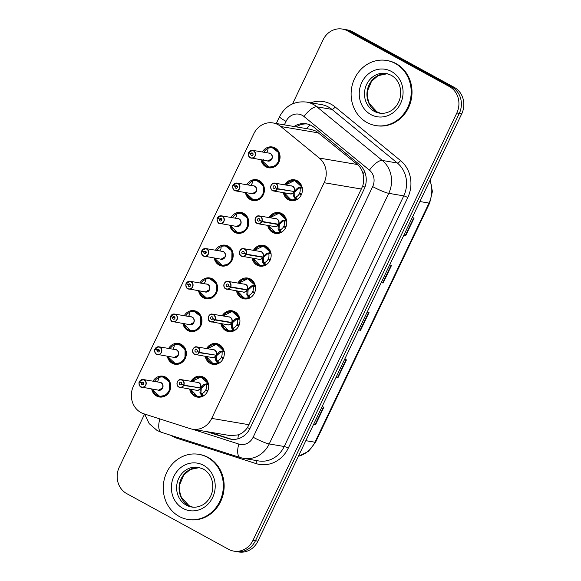 <?xml version="1.0" encoding="UTF-8"?>
<svg xmlns="http://www.w3.org/2000/svg" width="581" height="581" viewBox="0 0 581 581"><rect width="100%" height="100%" fill="white"/><g stroke="black" fill="none" stroke-linecap="round" stroke-linejoin="round"><path stroke-width="0.87" d="M269.068 217.584A10.56 9.586 99.6 0 1 278.931 212.559A10.56 9.586 99.6 0 1 281.676 213.517A10.56 9.586 99.6 0 1 286.244 226.132A10.56 9.586 99.6 0 1 275.401 233.388A10.56 9.586 99.6 0 1 272.656 232.429A10.56 9.586 99.6 0 1 267.747 225.392M253.447 250.324A10.56 9.586 99.6 0 1 263.316 245.305A10.56 9.586 99.6 0 1 266.062 246.257A10.56 9.586 99.6 0 1 270.623 258.872A10.56 9.586 99.6 0 1 259.787 266.127A10.56 9.586 99.6 0 1 257.042 265.176A10.56 9.586 99.6 0 1 252.125 258.138M237.832 283.07A10.56 9.586 99.6 0 1 247.695 278.045A10.56 9.586 99.6 0 1 250.44 279.003A10.56 9.586 99.6 0 1 255.008 291.618A10.56 9.586 99.6 0 1 244.165 298.874A10.56 9.586 99.6 0 1 241.42 297.915A10.56 9.586 99.6 0 1 236.511 290.878M222.218 315.81A10.56 9.586 99.6 0 1 232.08 310.791A10.56 9.586 99.6 0 1 234.826 311.743A10.56 9.586 99.6 0 1 239.394 324.358A10.56 9.586 99.6 0 1 228.551 331.613A10.56 9.586 99.6 0 1 225.806 330.662A10.56 9.586 99.6 0 1 220.889 323.624M206.596 348.556A10.56 9.586 99.6 0 1 216.459 343.531A10.56 9.586 99.6 0 1 219.204 344.489A10.56 9.586 99.6 0 1 223.772 357.104A10.56 9.586 99.6 0 1 212.929 364.36A10.56 9.586 99.6 0 1 210.184 363.401A10.56 9.586 99.6 0 1 205.275 356.364M190.982 381.296A10.56 9.586 99.6 0 1 200.844 376.277A10.56 9.586 99.6 0 1 203.59 377.229A10.56 9.586 99.6 0 1 208.158 389.844A10.56 9.586 99.6 0 1 197.315 397.099A10.56 9.586 99.6 0 1 194.57 396.148A10.56 9.586 99.6 0 1 189.653 389.11M284.683 184.838A10.56 9.586 99.6 0 1 294.552 179.819A10.56 9.586 99.6 0 1 297.298 180.771A10.56 9.586 99.6 0 1 301.859 193.386A10.56 9.586 99.6 0 1 291.023 200.641A10.56 9.586 99.6 0 1 288.278 199.69A10.56 9.586 99.6 0 1 283.361 192.652M246.729 184.729A10.56 9.586 99.6 0 1 256.599 179.711A10.56 9.586 99.6 0 1 259.344 180.662A10.56 9.586 99.6 0 1 263.905 193.277A10.56 9.586 99.6 0 1 253.069 200.532A10.56 9.586 99.6 0 1 250.324 199.581A10.56 9.586 99.6 0 1 245.407 192.543M231.115 217.476A10.56 9.586 99.6 0 1 240.977 212.45A10.56 9.586 99.6 0 1 243.722 213.409A10.56 9.586 99.6 0 1 248.29 226.024A10.56 9.586 99.6 0 1 237.447 233.279A10.56 9.586 99.6 0 1 234.702 232.32A10.56 9.586 99.6 0 1 229.793 225.283M215.493 250.215A10.56 9.586 99.6 0 1 225.363 245.197A10.56 9.586 99.6 0 1 228.108 246.148A10.56 9.586 99.6 0 1 232.669 258.763A10.56 9.586 99.6 0 1 221.833 266.018A10.56 9.586 99.6 0 1 219.088 265.067A10.56 9.586 99.6 0 1 214.171 258.029M199.879 282.962A10.56 9.586 99.6 0 1 209.741 277.936A10.56 9.586 99.6 0 1 212.486 278.895A10.56 9.586 99.6 0 1 217.054 291.509A10.56 9.586 99.6 0 1 206.211 298.765A10.56 9.586 99.6 0 1 203.466 297.806A10.56 9.586 99.6 0 1 198.557 290.769M184.264 315.701A10.56 9.586 99.6 0 1 194.127 310.682A10.56 9.586 99.6 0 1 196.872 311.634A10.56 9.586 99.6 0 1 201.44 324.256A10.56 9.586 99.6 0 1 190.597 331.504A10.56 9.586 99.6 0 1 187.852 330.553A10.56 9.586 99.6 0 1 182.935 323.515M168.643 348.447A10.56 9.586 99.6 0 1 178.505 343.422A10.56 9.586 99.6 0 1 181.25 344.38A10.56 9.586 99.6 0 1 185.818 356.995A10.56 9.586 99.6 0 1 174.975 364.251A10.56 9.586 99.6 0 1 172.23 363.292A10.56 9.586 99.6 0 1 167.321 356.255M153.028 381.187A10.56 9.586 99.6 0 1 162.891 376.168A10.56 9.586 99.6 0 1 165.636 377.127A10.56 9.586 99.6 0 1 170.204 389.742A10.56 9.586 99.6 0 1 159.361 396.99A10.56 9.586 99.6 0 1 156.616 396.039A10.56 9.586 99.6 0 1 151.699 389.001M262.351 151.99A10.56 9.586 99.6 0 1 272.213 146.964A10.56 9.586 99.6 0 1 274.958 147.923A10.56 9.586 99.6 0 1 279.526 160.538A10.56 9.586 99.6 0 1 268.683 167.793A10.56 9.586 99.6 0 1 265.938 166.834A10.56 9.586 99.6 0 1 261.029 159.797M192.493 429.214L230.541 435.663L238.45 434.849C242.016 433.462 245.037 431.022 247.513 427.543L362.718 186.014C363.888 181.853 363.975 177.764 362.987 173.755C362.108 170.008 360.242 166.936 357.388 164.525L316.217 131.183L310.784 129.345L273.041 122.947A19.798 17.975 -80.4 0 0 253.81 133.768L133.448 386.111A19.798 17.975 -80.4 0 0 143.805 413.788L190.241 428.669A19.798 17.975 -80.4 0 0 192.493 429.214A19.798 17.975 -80.4 0 0 211.724 418.4L324.133 182.724A19.798 17.975 -80.4 0 0 319.303 158.068L280.826 126.52A19.798 17.975 -80.4 0 0 278.19 124.741A19.798 17.975 -80.4 0 0 273.041 122.947M292.57 103.839L323.08 39.871A19.798 17.975 99.6 0 1 342.311 29.05A19.798 17.975 99.6 0 1 347.46 30.844L449.36 86.547A19.798 17.975 99.6 0 1 456.826 112.983L253.004 540.301L255.458 540.715A19.798 17.975 99.6 0 1 236.227 551.536A19.798 17.975 99.6 0 0 255.458 540.715L459.28 113.404L255.458 540.715L257.92 541.129A19.798 17.975 99.6 0 1 238.689 551.95L233.773 551.115A19.798 17.975 99.6 0 1 228.624 549.328L126.731 493.618A19.798 17.975 99.6 0 1 119.265 467.182L144.604 414.05M449.36 86.547L451.815 86.968A19.798 17.975 99.6 0 1 459.28 113.404A19.798 17.975 99.6 0 0 451.815 86.968L349.915 31.258L451.815 86.968L454.269 87.382A19.798 17.975 99.6 0 1 461.735 113.818L257.92 541.129M342.311 29.05L344.773 29.464A19.798 17.975 99.6 0 1 349.915 31.258A19.798 17.975 99.6 0 0 344.773 29.464L347.227 29.885A19.798 17.975 99.6 0 1 352.376 31.672L454.269 87.382M313.602 424.384L315.018 424.762A5.28 0.661 25.5 0 0 315.468 424.864L313.529 424.537M321.99 406.802L323.922 407.128L315.468 424.864M381.259 282.54L382.676 282.918A5.28 0.661 25.5 0 0 383.126 283.012L381.187 282.686M389.648 264.958L391.579 265.285L383.126 283.012M403.817 235.254L405.233 235.632A5.28 0.661 25.5 0 0 405.676 235.733L403.744 235.407M412.198 217.672L414.13 217.998L405.676 235.733M336.159 377.105L337.576 377.476A5.28 0.661 25.5 0 0 338.019 377.577L336.087 377.251M344.54 359.523L346.472 359.85L338.019 377.577M358.709 329.819L360.126 330.197A5.28 0.661 25.5 0 0 360.569 330.298L358.637 329.972M367.098 312.237L369.029 312.563L360.569 330.298M206.604 431.61L228.522 438.626A19.798 17.975 -80.4 0 0 230.78 439.178A19.798 17.975 -80.4 0 0 250.012 428.357L364.134 189.086A19.798 17.975 -80.4 0 0 359.305 164.43L314.096 127.362A19.798 17.975 -80.4 0 0 311.46 125.583A19.798 17.975 -80.4 0 0 306.31 123.789A19.798 17.975 -80.4 0 0 294.03 126.505M296.208 126.876A19.798 17.975 99.6 0 1 307.393 124.014M253.004 540.301A19.798 17.975 99.6 0 1 233.773 551.115M231.877 439.323A19.798 17.975 99.6 0 1 230.708 438.996L208.79 431.981M249.54 152.803L248.741 152.701A3.827 3.479 -80.4 0 0 254.965 155.919A3.827 3.479 -80.4 0 0 248.886 152.404L250.854 153.602L253.076 153.98M250.244 157.785C249.046 158.424 247.695 152.382 248.675 152.658A3.958 3.595 99.6 0 0 250.237 157.778L267.877 160.959A3.958 3.595 -80.4 0 0 271.719 158.795A3.958 3.595 -80.4 0 0 270.23 153.507A3.958 3.595 -80.4 0 0 269.199 153.152L252.604 150.341A3.958 3.595 99.6 0 1 253.636 150.697A3.958 3.595 99.6 0 1 255.35 155.425A3.958 3.595 99.6 0 1 251.282 158.148A3.958 3.595 99.6 0 1 250.251 157.785M250.854 153.602A1.322 1.198 99.6 0 1 253.025 154.626A1.322 1.198 99.6 0 1 251.326 155.417A1.322 1.198 99.6 0 1 250.803 153.704L253.084 154.088M266.708 166.406A9.899 8.991 -80.4 0 0 269.068 167.183A9.899 8.991 -80.4 0 0 278.684 161.779A9.899 8.991 -80.4 0 0 274.951 148.562A9.899 8.991 -80.4 0 0 272.38 147.661A9.899 8.991 -80.4 0 0 269.076 147.777M263.81 152.237A9.899 8.991 99.6 0 1 268.023 148.424M267.885 160.959L271.719 158.795M266.962 152.171A7.262 6.594 -80.4 0 0 266.483 152.687M268.182 148.053L272.191 147.647L278.8 152.774L278.684 161.779L274.588 166.202L268.967 167.168L262.14 160.719M262.409 160.77L262.518 160.189A9.899 8.991 99.6 0 1 262.481 160.044M263.411 159.673L262.147 160.603A9.652 8.759 99.6 0 0 273.121 166.493A9.652 8.759 99.6 0 0 278.924 154.314A9.652 8.759 99.6 0 0 268.037 148.249L267.848 150.377L266.657 152.723M250.803 153.704L248.741 152.701M248.886 152.404L248.835 152.345A3.958 3.595 99.6 0 1 252.604 150.341L248.821 152.353M288.982 199.225A9.899 8.991 -80.4 0 0 291.401 200.038A9.899 8.991 -80.4 0 0 295.598 199.661L293.674 196.167L294.008 191.803L294.959 191.97L293.841 191.44M272.576 190.633A3.958 3.595 99.6 0 1 270.877 185.905A3.958 3.595 99.6 0 1 274.944 183.189A3.958 3.595 99.6 0 1 275.968 183.545A3.958 3.595 99.6 0 1 277.536 188.68L294.153 191.498L297.516 188.113L301.641 186.98A9.899 8.991 -80.4 0 0 297.283 181.41A9.899 8.991 -80.4 0 0 294.712 180.517A9.899 8.991 -80.4 0 0 292.94 180.408M277.536 188.68L277.369 188.614A3.827 3.479 -80.4 0 0 271.145 185.404A3.827 3.479 -80.4 0 0 277.231 188.912L277.384 188.985A3.958 3.595 99.6 0 1 273.615 190.996L290.209 193.814A3.958 3.595 -80.4 0 0 293.979 191.803L294.008 191.803M294.131 191.49A3.958 3.595 -80.4 0 0 292.563 186.363A3.958 3.595 -80.4 0 0 291.539 186L274.944 183.189C271.356 181.94 268.865 188.963 272.583 190.641L273.615 190.996A3.958 3.595 99.6 0 1 272.591 190.641M277.384 188.985L292.947 191.294M277.231 188.912L275.263 187.714A1.322 1.198 99.6 0 1 273.092 186.69A1.322 1.198 99.6 0 1 274.791 185.905A1.322 1.198 99.6 0 1 275.307 187.612L277.369 188.614M298.619 198.397A9.899 8.991 99.6 0 1 296.717 199.523L295.874 199.704L295.192 197.206L296.034 197.017A7.262 6.594 -80.4 0 0 299.302 193.843L301.503 194.214M295.322 199.385A9.652 8.766 99.6 0 1 284.305 192.812L291.219 199.995L295.874 199.704M298.351 187.685L299.629 187.903L301.917 187.024L302.352 187.699M301.554 194.243L299.571 193.277A7.262 6.594 -80.4 0 0 300.057 188.585L299.629 187.903M294.959 191.97L294.661 196.334L295.192 197.206M285.598 184.998L294.611 180.502L301.917 187.024M301.212 195.005L299.302 193.843M294.153 191.498L295.104 191.657L299.353 187.859M275.263 187.714L275.663 187.786M367.061 122.562A33.001 29.958 99.6 0 1 352.79 83.141A33.001 29.958 99.6 0 1 386.67 60.475A33.001 29.958 99.6 0 1 395.254 63.46A33.001 29.958 99.6 0 1 409.518 102.888A33.001 29.958 99.6 0 1 375.638 125.554A33.001 29.958 99.6 0 1 367.061 122.562M386.67 60.475L387.491 60.613A33.001 29.958 99.6 0 1 396.068 63.598A33.001 29.958 99.6 0 1 410.339 103.026A33.001 29.958 99.6 0 1 376.459 125.692L375.638 125.554M233.264 185.143L233.221 185.092A3.958 3.595 99.6 0 1 236.99 183.08A3.958 3.595 99.6 0 1 238.014 183.436A3.958 3.595 99.6 0 1 239.728 188.171A3.958 3.595 99.6 0 1 235.661 190.888L234.63 190.532A3.958 3.595 99.6 0 1 233.068 185.412L233.126 185.441A3.827 3.479 -80.4 0 0 239.35 188.658A3.827 3.479 -80.4 0 0 233.264 185.143L235.232 186.341L237.455 186.719M234.637 190.532A3.958 3.595 99.6 0 0 235.661 190.888L252.256 193.705A3.958 3.595 -80.4 0 0 256.105 191.541A3.958 3.595 -80.4 0 0 254.609 186.254A3.958 3.595 -80.4 0 0 253.585 185.891L236.99 183.08L233.206 185.092M235.232 186.341A1.322 1.198 99.6 0 1 237.404 187.372A1.322 1.198 99.6 0 1 235.704 188.157A1.322 1.198 99.6 0 1 235.189 186.45L237.469 186.835M251.094 199.145A9.899 8.991 -80.4 0 0 253.447 199.929A9.899 8.991 -80.4 0 0 263.062 194.519A9.899 8.991 -80.4 0 0 259.329 181.301A9.899 8.991 -80.4 0 0 256.758 180.408A9.899 8.991 -80.4 0 0 253.461 180.517M248.189 184.983A9.899 8.991 99.6 0 1 252.401 181.163M252.263 193.705L256.105 191.541M251.348 184.918A7.262 6.594 -80.4 0 0 250.869 185.433M252.568 180.793L256.57 180.386L263.186 185.513L263.062 194.519L258.973 198.949L253.352 199.908L246.526 193.466M246.787 193.509L246.896 192.928A9.899 8.991 99.6 0 1 246.867 192.79M247.208 192.848L246.526 193.35A9.652 8.759 99.6 0 0 257.499 199.232A9.652 8.759 99.6 0 0 263.309 187.06A9.652 8.759 99.6 0 0 252.423 180.989L252.234 183.117L251.043 185.462M234.63 190.532C233.424 191.171 232.073 185.121 233.054 185.404L233.925 185.542M235.189 186.45L233.126 185.441M217.65 217.89L217.584 217.839A3.958 3.595 99.6 0 1 221.368 215.827A3.958 3.595 99.6 0 1 222.4 216.183A3.958 3.595 99.6 0 1 224.113 220.911A3.958 3.595 99.6 0 1 220.046 223.634A3.958 3.595 99.6 0 1 219.015 223.271C217.81 223.91 216.459 217.868 217.439 218.144L217.505 218.187A3.827 3.479 -80.4 0 0 223.729 221.405A3.827 3.479 -80.4 0 0 217.65 217.89L219.618 219.088L221.84 219.465M219.008 223.271L236.641 226.445A3.958 3.595 -80.4 0 0 240.49 224.281A3.958 3.595 -80.4 0 0 238.994 218.993A3.958 3.595 -80.4 0 0 237.963 218.638L221.368 215.827L217.599 217.831M219.618 219.088A1.322 1.198 99.6 0 1 221.789 220.112A1.322 1.198 99.6 0 1 220.09 220.903A1.322 1.198 99.6 0 1 219.567 219.19L221.848 219.574M235.479 231.892A9.899 8.991 -80.4 0 0 237.832 232.676A9.899 8.991 -80.4 0 0 247.448 227.265A9.899 8.991 -80.4 0 0 243.715 214.048A9.899 8.991 -80.4 0 0 241.144 213.147A9.899 8.991 -80.4 0 0 237.84 213.263M232.574 217.722A9.899 8.991 99.6 0 1 236.787 213.91M236.649 226.445L240.49 224.281M235.726 217.657A7.262 6.594 -80.4 0 0 235.247 218.173M236.946 213.539L240.955 213.133L247.564 218.26L247.448 227.265L243.352 231.688L237.738 232.654L230.904 226.205M231.173 226.256L231.282 225.675A9.899 8.991 99.6 0 1 231.253 225.53M231.594 225.588L230.911 226.089A9.652 8.759 99.6 0 0 241.885 231.979A9.652 8.759 99.6 0 0 247.688 219.8A9.652 8.759 99.6 0 0 236.801 213.735L236.612 215.863L235.421 218.209M217.454 218.144L218.303 218.289M219.567 219.19L217.505 218.187M202.028 250.629L201.97 250.578A3.958 3.595 99.6 0 1 205.754 248.566A3.958 3.595 99.6 0 1 206.778 248.922A3.958 3.595 99.6 0 1 208.492 253.657A3.958 3.595 99.6 0 1 204.425 256.374A3.958 3.595 99.6 0 1 203.401 256.018A3.958 3.595 99.6 0 1 201.832 250.898L201.89 250.927A3.827 3.479 -80.4 0 0 208.114 254.144A3.827 3.479 -80.4 0 0 202.028 250.629L203.996 251.827L206.219 252.205M202.689 251.028L201.832 250.883C200.837 250.607 202.188 256.657 203.394 256.018L221.027 259.191A3.958 3.595 -80.4 0 0 224.869 257.027A3.958 3.595 -80.4 0 0 223.38 251.74A3.958 3.595 -80.4 0 0 222.349 251.377L205.754 248.566L201.985 250.578M203.996 251.827A1.322 1.198 99.6 0 1 206.168 252.858A1.322 1.198 99.6 0 1 204.468 253.643A1.322 1.198 99.6 0 1 203.953 251.936L206.233 252.321M219.858 264.638A9.899 8.991 -80.4 0 0 222.218 265.415A9.899 8.991 -80.4 0 0 231.834 260.005A9.899 8.991 -80.4 0 0 228.101 246.787A9.899 8.991 -80.4 0 0 225.522 245.894A9.899 8.991 -80.4 0 0 222.225 246.003M216.953 250.469A9.899 8.991 99.6 0 1 221.172 246.649M221.027 259.191L224.869 257.027M220.112 250.404A7.262 6.594 -80.4 0 0 219.633 250.919M221.332 246.279L225.334 245.872L231.95 250.999L231.834 260.005L227.737 264.435L222.116 265.394L215.29 258.952M215.551 258.995L215.66 258.414A9.899 8.991 99.6 0 1 215.631 258.276M215.972 258.334L215.29 258.835A9.652 8.759 99.6 0 0 226.263 264.718A9.652 8.759 99.6 0 0 232.073 252.546A9.652 8.759 99.6 0 0 221.187 246.475L220.998 248.603L219.807 250.948M203.953 251.936L201.89 250.927M186.414 283.375L186.348 283.325A3.958 3.595 99.6 0 1 190.132 281.313A3.958 3.595 99.6 0 1 191.164 281.669A3.958 3.595 99.6 0 1 192.877 286.397A3.958 3.595 99.6 0 1 188.81 289.12A3.958 3.595 99.6 0 1 187.779 288.757A3.958 3.595 99.6 0 1 186.21 283.637L186.269 283.673A3.827 3.479 -80.4 0 0 192.493 286.891A3.827 3.479 -80.4 0 0 186.414 283.375L188.382 284.574L190.604 284.951M187.067 283.775L186.218 283.63C185.223 283.354 186.574 289.396 187.772 288.757L205.405 291.931A3.958 3.595 -80.4 0 0 209.254 289.766A3.958 3.595 -80.4 0 0 207.758 284.479A3.958 3.595 -80.4 0 0 206.727 284.124L190.132 281.313L186.363 283.317M188.382 284.574A1.322 1.198 99.6 0 1 190.553 285.598A1.322 1.198 99.6 0 1 188.854 286.389A1.322 1.198 99.6 0 1 188.331 284.675L190.619 285.06M204.243 297.378A9.899 8.991 -80.4 0 0 206.596 298.162A9.899 8.991 -80.4 0 0 216.212 292.751A9.899 8.991 -80.4 0 0 212.479 279.534A9.899 8.991 -80.4 0 0 209.908 278.633A9.899 8.991 -80.4 0 0 206.611 278.749M201.338 283.208A9.899 8.991 99.6 0 1 205.551 279.396M205.413 291.931L209.254 289.766M204.49 283.143A7.262 6.594 -80.4 0 0 204.011 283.659M205.71 279.025L209.719 278.619L216.328 283.746L216.212 292.751L212.116 297.174L206.502 298.14L199.668 291.691M199.937 291.742L200.046 291.161A9.899 8.991 99.6 0 1 200.017 291.016M200.358 291.074L199.675 291.575A9.652 8.759 99.6 0 0 210.649 297.465A9.652 8.759 99.6 0 0 216.452 285.286A9.652 8.759 99.6 0 0 205.565 279.221L205.376 281.349L204.185 283.695M188.331 284.675L186.269 283.673M273.368 231.964A9.899 8.991 -80.4 0 0 275.786 232.778A9.899 8.991 -80.4 0 0 279.984 232.4L278.059 228.907L278.364 224.542L279.338 224.709L278.219 224.186M256.955 223.373A3.958 3.595 99.6 0 1 255.262 218.645A3.958 3.595 99.6 0 1 259.322 215.936A3.958 3.595 99.6 0 1 260.353 216.292A3.958 3.595 99.6 0 1 261.915 221.419L278.531 224.237L281.901 220.853L286.019 219.727A9.899 8.991 -80.4 0 0 281.669 214.157A9.899 8.991 -80.4 0 0 279.098 213.256A9.899 8.991 -80.4 0 0 277.326 213.154M261.915 221.419L261.755 221.361A3.827 3.479 -80.4 0 0 255.531 218.144A3.827 3.479 -80.4 0 0 261.61 221.659L260.041 220.526M282.729 220.431L283.739 220.606L279.49 224.397L278.531 224.237A3.958 3.595 -80.4 0 0 276.948 219.102A3.958 3.595 -80.4 0 0 275.917 218.746L259.322 215.936C255.742 214.687 253.251 221.702 256.962 223.38L258 223.743A3.958 3.595 99.6 0 1 256.969 223.38M274.595 226.554A3.958 3.595 -80.4 0 0 278.364 224.542L261.77 221.731A3.958 3.595 99.6 0 1 258 223.743L274.595 226.554M259.642 220.46A1.322 1.198 99.6 0 1 257.47 219.436A1.322 1.198 99.6 0 1 259.17 218.645A1.322 1.198 99.6 0 1 259.692 220.359L261.755 221.361M282.998 231.144A9.899 8.991 99.6 0 1 281.095 232.269L280.253 232.451L279.577 229.945L280.42 229.756A7.262 6.594 -80.4 0 0 283.681 226.583L285.888 226.96M279.708 232.124A9.652 8.766 99.6 0 1 268.683 225.551L275.597 232.741L280.253 232.451M283.739 220.606L286.302 219.771L286.738 220.446M285.939 226.982L283.956 226.016A7.262 6.594 -80.4 0 0 284.443 221.325L284.015 220.649M279.338 224.709L279.047 229.074L279.577 229.945M269.983 217.737L278.989 213.249L286.302 219.771M285.598 227.752L283.681 226.583M257.746 264.711A9.899 8.991 -80.4 0 0 260.172 265.524A9.899 8.991 -80.4 0 0 264.362 265.147L262.438 261.653L262.743 257.289L263.723 257.456L262.605 256.925M246.3 254.166L246.133 254.1A3.827 3.479 -80.4 0 0 239.909 250.89A3.827 3.479 -80.4 0 0 245.995 254.398L246.148 254.471A3.958 3.595 99.6 0 1 242.379 256.482A3.958 3.595 99.6 0 1 241.355 256.127A3.958 3.595 99.6 0 1 239.641 251.399A3.958 3.595 99.6 0 1 243.708 248.675A3.958 3.595 99.6 0 1 244.732 249.031A3.958 3.595 99.6 0 1 246.3 254.166L262.917 256.984L266.28 253.599L270.405 252.466A9.899 8.991 -80.4 0 0 266.054 246.896A9.899 8.991 -80.4 0 0 263.476 246.003A9.899 8.991 -80.4 0 0 261.704 245.894M267.115 253.171L268.124 253.345L263.868 257.143L262.917 256.984A3.958 3.595 -80.4 0 0 261.334 251.849A3.958 3.595 -80.4 0 0 260.303 251.486L243.708 248.675C240.12 247.426 237.629 254.449 241.347 256.127L258.981 259.3A3.958 3.595 -80.4 0 0 262.75 257.289L246.148 254.471M245.995 254.398L244.027 253.2A1.322 1.198 99.6 0 1 241.856 252.176A1.322 1.198 99.6 0 1 243.555 251.391A1.322 1.198 99.6 0 1 244.071 253.098L246.133 254.1M267.383 263.883A9.899 8.991 99.6 0 1 265.481 265.009L264.638 265.19L263.956 262.692L264.798 262.503A7.262 6.594 -80.4 0 0 268.066 259.329L270.267 259.7M253.04 258.291L259.983 265.481L264.638 265.19M268.124 253.345L270.688 252.51L271.124 253.185M270.318 259.729L268.335 258.763A7.262 6.594 -80.4 0 0 268.821 254.071L268.393 253.389M263.723 257.456L263.433 261.82L263.956 262.692M254.362 250.484L263.375 245.988L270.688 252.51M269.976 260.491L268.066 259.329M244.027 253.2L244.427 253.272M242.132 297.45A9.899 8.991 -80.4 0 0 244.55 298.271A9.899 8.991 -80.4 0 0 248.748 297.886L246.823 294.393L247.128 290.028L248.102 290.195L246.983 289.672M230.679 286.905L230.519 286.847A3.827 3.479 -80.4 0 0 224.295 283.63A3.827 3.479 -80.4 0 0 230.374 287.145L230.534 287.217A3.958 3.595 99.6 0 1 226.764 289.229A3.958 3.595 99.6 0 1 225.733 288.866A3.958 3.595 99.6 0 1 224.019 284.138A3.958 3.595 99.6 0 1 228.086 281.422A3.958 3.595 99.6 0 1 229.117 281.778A3.958 3.595 99.6 0 1 230.679 286.905L247.303 289.723L250.665 286.339L254.79 285.213A9.899 8.991 -80.4 0 0 250.433 279.643A9.899 8.991 -80.4 0 0 247.862 278.742A9.899 8.991 -80.4 0 0 246.09 278.64M251.493 285.917L252.51 286.092L248.254 289.883L247.303 289.723A3.958 3.595 -80.4 0 0 245.712 284.588A3.958 3.595 -80.4 0 0 244.681 284.232L228.086 281.422C224.506 280.173 222.015 287.188 225.726 288.866L243.359 292.04A3.958 3.595 -80.4 0 0 247.128 290.028L230.534 287.217M230.374 287.145L228.406 285.946A1.322 1.198 99.6 0 1 226.234 284.922A1.322 1.198 99.6 0 1 227.934 284.131A1.322 1.198 99.6 0 1 228.456 285.845L230.519 286.847M251.762 296.63A9.899 8.991 99.6 0 1 249.866 297.755L249.017 297.937L248.341 295.431L249.184 295.242A7.262 6.594 -80.4 0 0 252.452 292.069L254.652 292.446M237.426 291.037L244.361 298.227L249.017 297.937M252.51 286.092L255.066 285.256L255.502 285.932M254.703 292.468L252.72 291.502A7.262 6.594 -80.4 0 0 253.207 286.811L252.779 286.135M248.102 290.195L247.811 294.56L248.341 295.431M238.747 283.223L247.753 278.735L255.066 285.256M254.362 293.238L252.452 292.069M228.406 285.946L228.805 286.012M179.195 516.429A33.001 29.958 99.6 0 1 164.931 477.008A33.001 29.958 99.6 0 1 198.811 454.335A33.001 29.958 99.6 0 1 207.388 457.327A33.001 29.958 99.6 0 1 221.659 496.748A33.001 29.958 99.6 0 1 187.779 519.414A33.001 29.958 99.6 0 1 179.195 516.429M198.811 454.335L199.624 454.48A33.001 29.958 99.6 0 1 208.209 457.465A33.001 29.958 99.6 0 1 222.472 496.886A33.001 29.958 99.6 0 1 188.6 519.552L187.779 519.414M171.453 316.514L170.654 316.413A3.827 3.479 -80.4 0 0 176.878 319.63A3.827 3.479 -80.4 0 0 170.792 316.115L172.76 317.313L174.983 317.691M189.791 324.677A3.958 3.595 -80.4 0 0 193.633 322.513A3.958 3.595 -80.4 0 0 192.144 317.226A3.958 3.595 -80.4 0 0 191.113 316.863L174.518 314.052A3.958 3.595 99.6 0 1 175.549 314.408A3.958 3.595 99.6 0 1 177.256 319.143A3.958 3.595 99.6 0 1 173.196 321.859A3.958 3.595 99.6 0 1 172.165 321.504A3.958 3.595 99.6 0 1 170.596 316.384C169.601 316.093 170.959 322.143 172.158 321.504L189.791 324.677L193.633 322.513M172.76 317.313A1.322 1.198 99.6 0 1 174.932 318.344A1.322 1.198 99.6 0 1 173.232 319.129A1.322 1.198 99.6 0 1 172.717 317.422L174.997 317.807M188.622 330.124A9.899 8.991 -80.4 0 0 190.982 330.901A9.899 8.991 -80.4 0 0 200.598 325.491A9.899 8.991 -80.4 0 0 196.865 312.273A9.899 8.991 -80.4 0 0 194.286 311.38A9.899 8.991 -80.4 0 0 190.989 311.489M185.724 315.955A9.899 8.991 99.6 0 1 189.936 312.135M188.876 315.89A7.262 6.594 -80.4 0 0 188.397 316.405M190.096 311.765L194.098 311.358L200.714 316.485L200.598 325.491L196.501 329.921L190.88 330.88L184.054 324.438M184.315 324.481L184.431 323.9A9.899 8.991 99.6 0 1 184.395 323.762M184.736 323.82L184.054 324.321A9.652 8.759 99.6 0 0 195.027 330.204A9.652 8.759 99.6 0 0 200.837 318.032A9.652 8.759 99.6 0 0 189.951 311.961L189.762 314.089L188.571 316.434M172.717 317.422L170.654 316.413M170.792 316.115L170.749 316.064A3.958 3.595 99.6 0 1 174.518 314.052L170.734 316.064M155.178 348.861L155.112 348.811A3.958 3.595 99.6 0 1 158.896 346.799A3.958 3.595 99.6 0 1 159.928 347.155A3.958 3.595 99.6 0 1 161.641 351.883A3.958 3.595 99.6 0 1 157.574 354.606A3.958 3.595 99.6 0 1 156.543 354.243A3.958 3.595 99.6 0 1 154.974 349.123L155.033 349.159A3.827 3.479 -80.4 0 0 161.264 352.376A3.827 3.479 -80.4 0 0 155.178 348.861L157.146 350.06L159.368 350.437M155.831 349.261L154.982 349.116C153.987 348.84 155.338 354.882 156.536 354.243L174.169 357.417A3.958 3.595 -80.4 0 0 178.018 355.252A3.958 3.595 -80.4 0 0 176.522 349.965A3.958 3.595 -80.4 0 0 175.491 349.609L158.896 346.799L155.127 348.803M157.146 350.06A1.322 1.198 99.6 0 1 159.317 351.084A1.322 1.198 99.6 0 1 157.618 351.875A1.322 1.198 99.6 0 1 157.095 350.161L159.383 350.546M173.007 362.864A9.899 8.991 -80.4 0 0 175.36 363.648A9.899 8.991 -80.4 0 0 184.976 358.237A9.899 8.991 -80.4 0 0 181.243 345.02A9.899 8.991 -80.4 0 0 178.672 344.119A9.899 8.991 -80.4 0 0 175.375 344.235M170.102 348.694A9.899 8.991 99.6 0 1 174.315 344.882M174.177 357.417L178.018 355.252M173.261 348.629A7.262 6.594 -80.4 0 0 172.775 349.145M174.474 344.511L178.483 344.105L185.092 349.232L184.976 358.237L180.887 362.66L175.266 363.626L168.432 357.177M168.701 357.228L168.81 356.647A9.899 8.991 99.6 0 1 168.78 356.502M169.122 356.56L168.439 357.061A9.652 8.759 99.6 0 0 179.413 362.951A9.652 8.759 99.6 0 0 185.223 350.771A9.652 8.759 99.6 0 0 174.329 344.707L174.14 346.835L172.949 349.181M157.095 350.161L155.033 349.159M139.563 381.601L139.498 381.55A3.958 3.595 99.6 0 1 143.282 379.538A3.958 3.595 99.6 0 1 144.313 379.894A3.958 3.595 99.6 0 1 146.02 384.629A3.958 3.595 99.6 0 1 141.96 387.345A3.958 3.595 99.6 0 1 140.929 386.99A3.958 3.595 99.6 0 1 139.36 381.87L139.418 381.906A3.827 3.479 -80.4 0 0 145.642 385.116A3.827 3.479 -80.4 0 0 139.563 381.601L141.532 382.799L143.754 383.177M140.217 382L139.367 381.862C138.372 381.579 139.723 387.629 140.922 386.99L158.555 390.163A3.958 3.595 -80.4 0 0 162.397 387.999A3.958 3.595 -80.4 0 0 160.908 382.712A3.958 3.595 -80.4 0 0 159.877 382.349L143.282 379.538L139.513 381.55M141.532 382.799A1.322 1.198 99.6 0 1 143.696 383.83A1.322 1.198 99.6 0 1 142.004 384.615A1.322 1.198 99.6 0 1 141.481 382.908L143.761 383.293M157.386 395.61A9.899 8.991 -80.4 0 0 159.746 396.387A9.899 8.991 -80.4 0 0 169.361 390.977A9.899 8.991 -80.4 0 0 165.629 377.759A9.899 8.991 -80.4 0 0 163.05 376.866A9.899 8.991 -80.4 0 0 159.753 376.982M154.488 381.441A9.899 8.991 99.6 0 1 158.7 377.621M158.555 390.163L162.397 387.999M157.64 381.376A7.262 6.594 -80.4 0 0 157.16 381.891M158.86 377.251L162.869 376.844L169.478 381.971L169.361 390.977L165.265 395.407L159.644 396.365L152.818 389.924M153.086 389.967L153.195 389.386A9.899 8.991 99.6 0 1 153.159 389.248M153.5 389.306L152.818 389.807A9.652 8.759 99.6 0 0 163.791 395.69A9.652 8.759 99.6 0 0 169.601 383.518A9.652 8.759 99.6 0 0 158.715 377.447L158.526 379.575L157.335 381.92M141.481 382.908L139.418 381.906M226.51 330.197A9.899 8.991 -80.4 0 0 228.936 331.01A9.899 8.991 -80.4 0 0 233.126 330.633L231.202 327.139L231.536 322.775L232.487 322.942L231.369 322.411M215.064 319.652L214.897 319.586A3.827 3.479 -80.4 0 0 208.673 316.376A3.827 3.479 -80.4 0 0 214.759 319.884L214.919 319.957A3.958 3.595 99.6 0 1 211.143 321.968A3.958 3.595 99.6 0 1 210.119 321.613A3.958 3.595 99.6 0 1 208.405 316.885A3.958 3.595 99.6 0 1 212.472 314.161A3.958 3.595 99.6 0 1 213.503 314.517A3.958 3.595 99.6 0 1 215.064 319.652L231.681 322.47L235.044 319.085L239.176 317.952A9.899 8.991 -80.4 0 0 234.818 312.382A9.899 8.991 -80.4 0 0 232.24 311.489A9.899 8.991 -80.4 0 0 230.468 311.38M231.507 322.775L230.483 322.266M235.879 318.657L236.888 318.831L232.632 322.629L231.681 322.47A3.958 3.595 -80.4 0 0 230.098 317.335A3.958 3.595 -80.4 0 0 229.067 316.972L212.472 314.161C208.884 312.912 206.4 319.935 210.111 321.613L227.745 324.786A3.958 3.595 -80.4 0 0 231.514 322.775L214.919 319.957M214.759 319.884L212.791 318.686A1.322 1.198 99.6 0 1 210.62 317.662A1.322 1.198 99.6 0 1 212.319 316.877A1.322 1.198 99.6 0 1 212.842 318.584L214.897 319.586M236.147 329.369A9.899 8.991 99.6 0 1 234.245 330.495L233.402 330.676L232.727 328.178L233.569 327.989A7.262 6.594 -80.4 0 0 236.83 324.815L239.031 325.186M221.804 323.777L228.747 330.967L233.402 330.676M236.888 318.831L239.452 317.996L239.888 318.671M239.081 325.215L237.099 324.249A7.262 6.594 -80.4 0 0 237.585 319.557L237.157 318.875M232.487 322.942L232.197 327.306L232.727 328.178M238.747 318.003A9.652 8.766 99.6 0 0 231.681 311.648A9.652 8.766 99.6 0 0 223.155 315.97L232.139 311.474L239.169 317.952M238.74 325.977L236.83 324.815M212.791 318.686L213.191 318.758M210.896 362.936A9.899 8.991 -80.4 0 0 213.314 363.757A9.899 8.991 -80.4 0 0 217.512 363.372L215.587 359.879L215.914 355.521L216.866 355.681L215.754 355.158M199.443 352.391L199.283 352.333A3.827 3.479 -80.4 0 0 193.059 349.116A3.827 3.479 -80.4 0 0 199.138 352.631L199.298 352.703A3.958 3.595 99.6 0 1 195.528 354.715A3.958 3.595 99.6 0 1 194.497 354.352A3.958 3.595 99.6 0 1 192.79 349.624A3.958 3.595 99.6 0 1 196.85 346.908A3.958 3.595 99.6 0 1 197.881 347.264A3.958 3.595 99.6 0 1 199.443 352.391L216.067 355.209L219.429 351.825L223.562 350.692A9.899 8.991 -80.4 0 0 219.197 345.129A9.899 8.991 -80.4 0 0 216.626 344.228A9.899 8.991 -80.4 0 0 214.854 344.126M220.257 351.403L221.274 351.578L217.018 355.369L216.067 355.209A3.958 3.595 -80.4 0 0 214.476 350.074A3.958 3.595 -80.4 0 0 213.445 349.718L196.85 346.908C193.27 345.659 190.779 352.674 194.49 354.352L212.123 357.526A3.958 3.595 -80.4 0 0 215.892 355.514L215.914 355.521M199.298 352.703L214.861 355.006M199.138 352.631L197.17 351.432A1.322 1.198 99.6 0 1 194.998 350.408A1.322 1.198 99.6 0 1 196.698 349.617A1.322 1.198 99.6 0 1 197.22 351.331L199.283 352.333M220.526 362.116A9.899 8.991 99.6 0 1 218.63 363.241L217.781 363.423L217.105 360.917L217.948 360.728A7.262 6.594 -80.4 0 0 221.216 357.555L223.416 357.932M206.19 356.523L213.133 363.713L217.781 363.423M221.274 351.578L223.83 350.742L224.266 351.418M223.467 357.954L221.484 356.988A7.262 6.594 -80.4 0 0 221.971 352.297L221.543 351.621M216.866 355.681L216.575 360.046L217.105 360.917M223.133 350.742A9.652 8.766 99.6 0 0 216.067 344.395A9.652 8.766 99.6 0 0 207.54 348.716L216.524 344.221L223.554 350.699M223.126 358.724L221.216 357.555M197.17 351.432L197.569 351.498M195.274 395.683A9.899 8.991 -80.4 0 0 197.7 396.496A9.899 8.991 -80.4 0 0 201.89 396.119L199.966 392.625L200.3 388.261L201.251 388.428L200.133 387.897M183.828 385.138L183.661 385.072A3.827 3.479 -80.4 0 0 177.437 381.862A3.827 3.479 -80.4 0 0 183.523 385.37L183.683 385.443A3.958 3.595 99.6 0 1 179.914 387.454A3.958 3.595 99.6 0 1 178.883 387.099A3.958 3.595 99.6 0 1 177.169 382.371A3.958 3.595 99.6 0 1 181.236 379.647A3.958 3.595 99.6 0 1 182.267 380.003A3.958 3.595 99.6 0 1 183.828 385.138L200.445 387.955L203.808 384.571L207.933 383.438A9.899 8.991 -80.4 0 0 203.582 377.868A9.899 8.991 -80.4 0 0 201.004 376.975A9.899 8.991 -80.4 0 0 199.232 376.866M200.423 387.948A3.958 3.595 -80.4 0 0 198.862 382.821A3.958 3.595 -80.4 0 0 197.83 382.458L181.236 379.647C177.655 378.398 175.164 385.421 178.875 387.099L196.509 390.272A3.958 3.595 -80.4 0 0 200.278 388.261L200.3 388.261M183.683 385.443L199.247 387.752M183.523 385.37L181.555 384.172A1.322 1.198 99.6 0 1 179.384 383.148A1.322 1.198 99.6 0 1 181.083 382.363A1.322 1.198 99.6 0 1 181.606 384.07L183.661 385.072M204.911 394.855A9.899 8.991 99.6 0 1 203.009 395.981L202.166 396.162L201.491 393.664L202.333 393.475A7.262 6.594 -80.4 0 0 205.594 390.301L207.795 390.672M204.643 384.143L205.921 384.361L208.216 383.482L208.652 384.157M207.853 390.701L205.863 389.735A7.262 6.594 -80.4 0 0 206.349 385.043L205.921 384.361M201.251 388.428L200.961 392.792L201.491 393.664M201.89 396.111L197.511 396.453L190.568 389.263M207.511 383.489A9.652 8.766 99.6 0 0 200.445 377.134A9.652 8.766 99.6 0 0 191.919 381.456L200.903 376.96L208.216 383.482M207.504 391.463L205.594 390.301M200.445 387.955L201.396 388.115L205.645 384.317M181.555 384.172L181.955 384.244M318.904 132.976L280.826 126.52M364.933 187.184A19.798 2.484 -154.5 0 1 362.718 186.014M362.987 173.755A19.798 7.371 -50.7 0 1 364.694 171.802M249.815 428.749A19.798 2.484 -154.5 0 1 247.513 427.543M306.666 128.648A19.798 7.371 -50.7 0 1 310.007 124.879M237.905 438.815A19.798 8.236 -72.2 0 1 238.45 434.849M357.388 164.525L319.303 158.068M361.549 189.065L324.133 182.724M249.14 424.74L211.724 418.4M419.896 201.534L429.01 203.081A6.602 0.828 25.5 0 0 429.657 203.023L315.599 442.156A6.602 0.828 -154.5 0 1 314.946 442.214L429.01 203.081A26.399 23.966 -80.4 0 0 429.933 180.488M298.394 456.267A26.399 23.966 -80.4 0 0 314.946 442.214L305.838 440.674M352.376 31.672L347.46 30.844M461.735 113.818L456.826 112.983M360.126 330.197L368.572 312.491M382.676 282.918L391.129 265.205M405.233 235.632L413.679 217.926M337.576 377.476L346.022 359.77M315.018 424.762L323.472 407.056M192.384 429.199L238.82 444.073A13.203 11.983 -80.4 0 0 253.142 437.224L372.682 186.603A13.203 11.983 -80.4 0 0 369.458 170.168L304.045 116.534A13.203 11.983 -80.4 0 0 302.287 115.35A13.203 11.983 -80.4 0 0 286.034 121.364L284.363 124.864M306.521 102.067A26.399 23.966 99.6 0 1 313.384 104.457A26.399 23.966 99.6 0 1 316.899 106.831L331.911 109.373A26.399 23.966 -80.4 0 0 328.396 106.998A26.399 23.966 -80.4 0 0 321.533 104.609L306.521 102.067C294.465 100.818 285.482 105.669 279.577 116.607A13.203 1.656 25.5 0 0 286.034 121.364M144.625 414.057L149.164 423.614L157.073 430.463L161.307 432.279A13.203 5.49 -72.2 0 1 159.84 418.93M310.719 102.779A29.704 26.966 99.6 0 1 331.17 104.275A29.704 26.966 99.6 0 1 335.128 106.948L400.541 160.581A29.704 26.966 99.6 0 1 407.782 197.562L288.249 448.183A29.704 26.966 99.6 0 1 256.018 463.58L177.082 438.299A29.704 26.966 99.6 0 1 170.981 435.38M304.045 116.534A13.203 4.917 -50.7 0 1 316.899 106.831L382.313 160.458L397.331 163.007L331.911 109.373A3.297 1.227 129.3 0 0 335.128 106.948M369.458 170.168A13.203 4.917 -50.7 0 1 382.313 160.458A26.399 23.966 99.6 0 1 388.754 193.335L403.766 195.877A26.399 23.966 -80.4 0 0 397.331 163.007A3.297 1.227 129.3 0 0 400.541 160.581M372.682 186.603A13.203 1.656 25.5 0 0 388.754 193.335L269.214 443.957L284.225 446.498L403.766 195.877A3.297 0.414 -154.5 0 1 407.782 197.562M253.142 437.224A13.203 1.656 25.5 0 0 269.214 443.957A26.399 23.966 99.6 0 1 243.57 458.38L258.589 460.922A26.399 23.966 -80.4 0 0 284.225 446.498A3.297 0.414 -154.5 0 1 288.249 448.183M256.018 463.58A3.297 1.373 107.8 0 0 256.01 460.486M177.082 438.299A3.297 1.373 107.8 0 0 177.285 437.399M161.307 432.279L240.251 457.567A13.203 5.49 -72.2 0 1 238.82 444.073M230.708 438.996L228.522 438.626M268.429 153.021A4.082 3.704 99.6 0 1 272.3 157.698A4.082 3.704 99.6 0 1 267.1 160.828M293.964 192.238A4.082 3.704 99.6 0 1 289.44 193.684M290.761 185.869A4.082 3.704 99.6 0 1 294.487 191.156M285.627 184.998A9.652 8.766 99.6 0 1 294.153 180.676A9.652 8.766 99.6 0 1 301.219 187.031M297.516 188.113L298.503 188.28M302.2 187.757L300.057 188.585M296.034 197.017L296.717 199.523M293.913 196.988L294.923 197.155M293.674 196.167L294.661 196.334M374.2 111.305A20.117 18.265 99.6 0 1 365.507 87.273A20.117 18.265 99.6 0 1 386.154 73.46L391.18 75.203C398.305 79.532 401.406 86.489 400.469 96.083C399.619 100.992 397.513 105.074 394.143 108.335C391.993 110.804 385.573 114.304 379.429 113.128A20.117 18.265 99.6 0 1 374.2 111.305M370.874 114.573A24.075 21.86 99.6 0 1 361.796 82.429A24.075 21.86 99.6 0 1 391.441 71.456A24.075 21.86 99.6 0 1 400.52 103.6A24.075 21.86 99.6 0 1 370.874 114.573M387.374 73.714L378.013 75.683L371.491 81.413L367.599 90.73L367.519 97.652L369.167 103.316L376.866 111.792L380.671 113.288A20.117 18.265 99.6 0 1 376.655 111.719A20.117 18.265 99.6 0 1 367.758 88.356A20.117 18.265 99.6 0 1 387.36 73.707M252.815 185.76A4.082 3.704 99.6 0 1 256.679 190.437A4.082 3.704 99.6 0 1 251.486 193.575M237.193 218.507A4.082 3.704 99.6 0 1 241.064 223.184A4.082 3.704 99.6 0 1 235.864 226.314M219.001 223.264A3.958 3.595 99.6 0 1 217.447 218.151M221.579 251.246A4.082 3.704 99.6 0 1 225.443 255.923A4.082 3.704 99.6 0 1 220.25 259.061M205.957 283.993A4.082 3.704 99.6 0 1 209.828 288.67A4.082 3.704 99.6 0 1 204.635 291.8M278.35 224.985A4.082 3.704 99.6 0 1 273.825 226.423M275.14 218.616A4.082 3.704 99.6 0 1 278.865 223.896M278.364 224.542L277.333 224.034M270.005 217.744A9.652 8.766 99.6 0 1 278.539 213.423A9.652 8.766 99.6 0 1 285.605 219.771M281.901 220.853L282.889 221.02M286.578 220.504L284.443 221.325M280.42 229.756L281.095 232.269M278.292 229.727L279.308 229.902M278.059 228.907L279.047 229.074M262.728 257.732A4.082 3.704 99.6 0 1 258.204 259.17M259.525 251.355A4.082 3.704 99.6 0 1 263.251 256.642M262.743 257.289L261.711 256.78M264.094 264.871A9.652 8.766 99.6 0 1 253.069 258.298M254.391 250.484A9.652 8.766 99.6 0 1 262.917 246.162A9.652 8.766 99.6 0 1 269.983 252.517M266.28 253.599L267.275 253.766M270.964 253.243L268.821 254.071M264.798 262.503L265.481 265.009M262.677 262.474L263.687 262.641M262.438 261.653L263.433 261.82M247.114 290.471A4.082 3.704 99.6 0 1 242.589 291.909M243.904 284.102A4.082 3.704 99.6 0 1 247.629 289.382M247.128 290.028L246.097 289.52M248.472 297.61A9.652 8.766 99.6 0 1 237.455 291.037M238.776 283.23A9.652 8.766 99.6 0 1 247.303 278.909A9.652 8.766 99.6 0 1 254.369 285.256M250.665 286.339L251.653 286.506M255.35 285.99L253.207 286.811M249.184 295.242L249.866 297.755M247.056 295.213L248.072 295.388M246.823 294.393L247.811 294.56M186.341 505.165A20.117 18.265 99.6 0 1 177.641 481.133A20.117 18.265 99.6 0 1 198.295 467.32L203.314 469.07C210.445 473.392 213.539 480.356 212.61 489.943C211.76 494.852 209.647 498.941 206.277 502.195C204.134 504.671 197.707 508.164 191.57 506.988A20.117 18.265 99.6 0 1 186.341 505.165M183.008 508.433A24.075 21.86 99.6 0 1 173.93 476.289A24.075 21.86 99.6 0 1 203.575 465.316A24.075 21.86 99.6 0 1 212.653 497.459A24.075 21.86 99.6 0 1 183.008 508.433M192.79 507.148A20.117 18.265 99.6 0 1 188.796 505.586A20.117 18.265 99.6 0 1 179.899 482.215A20.117 18.265 99.6 0 1 199.501 467.574L190.147 469.542L183.632 475.28L179.74 484.598L179.652 491.511L181.308 497.176L189.007 505.659L192.805 507.148M190.343 316.732A4.082 3.704 99.6 0 1 194.207 321.409A4.082 3.704 99.6 0 1 189.014 324.547M174.728 349.479A4.082 3.704 99.6 0 1 178.592 354.156A4.082 3.704 99.6 0 1 173.399 357.286M159.107 382.218A4.082 3.704 99.6 0 1 162.978 386.895A4.082 3.704 99.6 0 1 157.778 390.033M231.492 323.218A4.082 3.704 99.6 0 1 226.968 324.656M228.289 316.841A4.082 3.704 99.6 0 1 232.015 322.128M232.858 330.357A9.652 8.766 99.6 0 1 221.833 323.784M235.044 319.085L236.039 319.252M239.728 318.729L237.585 319.557M233.569 327.989L234.245 330.495M231.441 327.96L232.451 328.127M231.202 327.139L232.197 327.306M215.878 355.957A4.082 3.704 99.6 0 1 211.353 357.395M212.668 349.588A4.082 3.704 99.6 0 1 216.393 354.868M217.236 363.096A9.652 8.766 99.6 0 1 206.219 356.523M219.429 351.825L220.417 351.992M224.113 351.476L221.971 352.297M217.948 360.728L218.63 363.241M215.827 360.699L216.836 360.874M215.587 359.879L216.575 360.046M200.263 388.704A4.082 3.704 99.6 0 1 195.732 390.142M197.053 382.327A4.082 3.704 99.6 0 1 200.779 387.614M201.622 395.843A9.652 8.766 99.6 0 1 190.597 389.27M203.808 384.571L204.802 384.738M208.492 384.215L206.349 385.043M202.333 393.475L203.009 395.981M200.205 393.446L201.215 393.613M199.966 392.625L200.961 392.792M315.599 442.156L308.467 451.343L298.351 456.368M430.187 179.965L432.402 191.498L429.657 203.023M240.251 457.567L243.57 458.38M279.577 116.607L276.295 123.499M269.068 167.183L272.082 167.698M272.38 147.661L275.394 148.177M272.191 147.639L268.131 148.053M262.082 160.69C263.316 164.3 265.611 166.464 268.967 167.168M294.712 180.517L297.726 181.025M291.401 200.038L294.422 200.547M291.219 199.995L286.491 197.3L284.218 192.798M285.54 184.983L289.2 181.468L294.611 180.502M253.447 199.929L256.468 200.438M256.758 180.408L259.772 180.916M256.57 180.386L252.517 180.8M246.467 193.429C247.695 197.046 249.99 199.203 253.352 199.908M237.832 232.676L240.846 233.184M241.144 213.147L244.158 213.663M240.955 213.125L236.895 213.539M230.846 226.176C232.08 229.785 234.375 231.95 237.738 232.654M222.218 265.415L225.232 265.924M225.522 245.894L228.536 246.402M225.334 245.872L221.281 246.286M215.231 258.915C216.466 262.532 218.761 264.689 222.116 265.394M206.596 298.162L209.61 298.67M209.908 278.633L212.922 279.149M209.719 278.611L205.667 279.025M199.61 291.662C200.844 295.271 203.139 297.436 206.502 298.14M279.098 213.256L282.112 213.772M275.786 232.778L278.8 233.293M275.597 232.741L270.877 230.04L268.604 225.537M269.925 217.73L273.586 214.207L278.989 213.242M263.476 246.003L266.49 246.511M260.172 265.524L263.186 266.033M259.983 265.481L255.255 262.786L252.989 258.284M254.311 250.469L257.964 246.954L263.375 245.988M247.862 278.742L250.876 279.258M244.55 298.271L247.564 298.779M244.361 298.227L239.641 295.526L237.368 291.023M238.689 283.216L242.35 279.693L247.753 278.735M190.982 330.901L193.996 331.41M194.286 311.38L197.308 311.888M194.098 311.358L190.045 311.772M183.995 324.401C185.23 328.018 187.525 330.175 190.88 330.88M175.36 363.648L178.374 364.156M178.672 344.119L181.686 344.635M178.483 344.097L174.431 344.511M168.374 357.148C169.608 360.757 171.903 362.922 175.266 363.626M159.746 396.387L162.76 396.896M163.05 376.866L166.072 377.374M162.869 376.844L158.809 377.258M152.759 389.887C153.994 393.504 156.289 395.661 159.644 396.365M232.24 311.489L235.261 311.997M228.936 331.01L231.95 331.519M228.747 330.967L224.019 328.272L221.753 323.77M223.075 315.955L226.728 312.44L232.139 311.474M216.626 344.228L219.64 344.744M213.314 363.757L216.328 364.265M213.125 363.713L208.405 361.012L206.132 356.509M207.453 348.702L211.114 345.179L216.524 344.221M201.004 376.975L204.025 377.483M197.7 396.496L200.714 397.005M197.511 396.453L192.783 393.758L190.517 389.255M191.839 381.441L195.499 377.926L200.903 376.96"/></g></svg>
